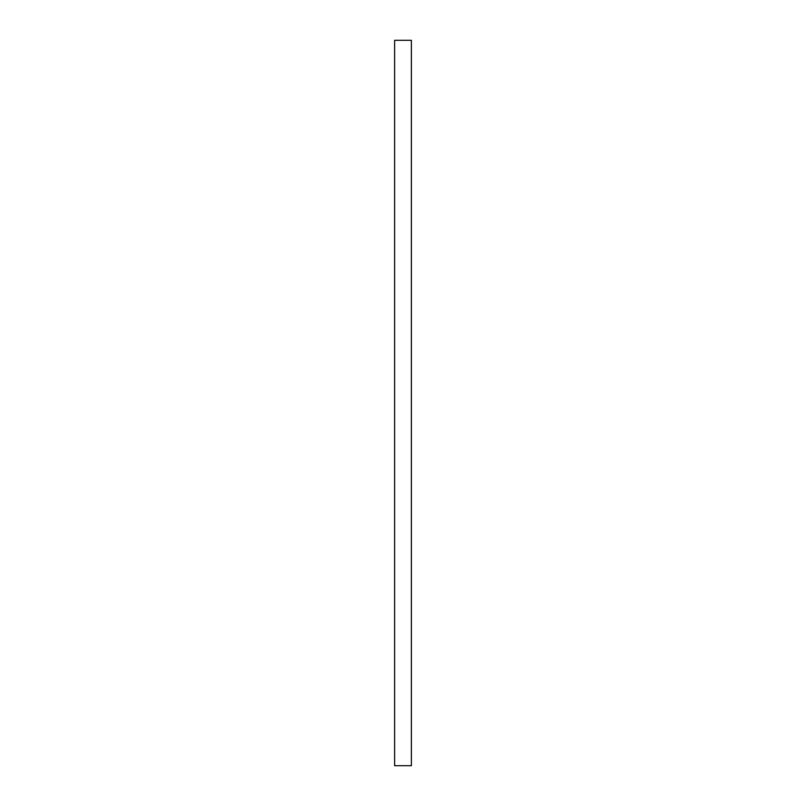 <?xml version="1.0" encoding="UTF-8"?>
<svg xmlns="http://www.w3.org/2000/svg" width="806" height="806" viewBox="0 0 806 806"><rect width="100%" height="100%" fill="white"/><g stroke="black" fill="none" stroke-linecap="round" stroke-linejoin="round"><path stroke-width="1.21" d="M394.628 40.3L411.372 40.3L411.372 765.7L394.628 765.7L394.628 40.3"/></g></svg>
